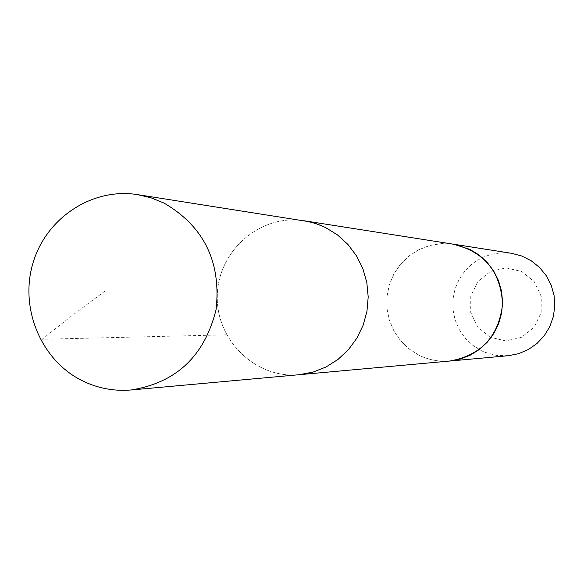 <?xml version="1.0" encoding="UTF-8"?>
<svg xmlns="http://www.w3.org/2000/svg" width="584" height="584" viewBox="0 0 584 584"><rect width="100%" height="100%" fill="white"/><g stroke="black" fill="none" stroke-linecap="round" stroke-linejoin="round"><path stroke-width="0.44" stroke-dasharray="2.92 2.19" d="M304.264 220.788C260.924 213.576 218.343 250.229 217.336 294.993C215.43 339.735 255.536 379.074 299.256 374.702C255.536 379.074 215.43 339.735 217.336 294.993C218.343 250.229 260.924 213.576 304.264 220.788M449.731 361.029C438.949 361.934 428.707 359.999 418.998 355.225L409.048 348.904L400.558 340.684L393.886 330.909L389.287 319.966L386.951 308.315L386.966 296.416L389.338 284.766L393.966 273.83L400.675 264.056L409.18 255.85L419.144 249.543L430.16 245.397L441.781 243.594L453.534 244.214M448.592 361.131L442.051 361.219L435.547 360.562L429.152 359.16L422.969 357.036L418.991 355.233L409.107 348.962L400.661 340.822L393.996 331.128L389.375 320.287L386.98 308.724L386.907 296.906L389.163 285.313L393.645 274.4L400.193 264.618L408.53 256.354L418.341 249.937L429.218 245.645L440.73 243.652L452.41 244.039M508.306 355.722L496.378 355.393L484.866 352.276L481.231 350.641L472.463 345.108L464.981 337.902L459.097 329.325L455.038 319.725L452.98 309.505L452.994 299.066L455.082 288.846L459.163 279.262L465.068 270.691L472.565 263.501L481.347 257.975L491.056 254.347L501.291 252.77L511.642 253.317M490.056 337.18L477.581 326.982L470.711 312.338L470.792 296.132L477.807 281.554L490.377 271.465L506.051 267.881L521.724 271.524L534.287 281.692L541.222 296.395L541.142 312.688L534.061 327.325L521.403 337.391L505.693 340.903L490.056 337.18M226.57 334.822L42.114 339.282L70.416 316.842L104.602 291.328"/><path stroke-width="0.88" d="M131.159 389.973L299.256 374.702L313.017 372.118L326.091 366.956L338.034 359.401L348.414 349.692L356.882 338.18L363.138 325.244L366.956 311.338L368.197 296.957L366.825 282.59L362.89 268.742L356.525 255.887L347.954 244.484L337.486 234.921L325.485 227.519L321.112 225.533L313.586 222.876L304.264 220.788L453.534 244.214L469.828 249.353L479.033 254.982L487.063 262.245L493.633 270.903L498.517 280.649L501.539 291.153L502.59 302.045L501.641 312.951L498.721 323.485L493.933 333.296L487.45 342.027L479.486 349.393L470.332 355.138L460.294 359.058L449.731 361.029L299.256 374.702L313.017 372.118L326.091 366.956L338.034 359.401L348.414 349.692L356.882 338.18L363.138 325.244L366.956 311.338L368.197 296.957L366.825 282.59L362.89 268.742L356.525 255.887L347.954 244.484L337.486 234.921L325.485 227.519L316.63 223.84L308.958 221.679L137.517 194.618L151.11 197.83L164.104 203.108C203.977 226.482 221.307 261.961 216.095 309.542C204.656 355.904 176.339 382.717 131.159 389.973C113.573 391.441 96.9 388.17 81.125 380.155C40.449 359.357 19.374 307.454 33.105 262.61C46.472 217.657 92.498 187.391 137.517 194.618M452.41 244.039L453.534 244.2C484.464 251.872 500.816 271.896 502.576 304.279C498.714 336.479 481.099 355.401 449.731 361.043L448.592 361.131M453.534 244.2L511.642 253.317L521.819 256.026L531.243 260.793L539.499 267.421L546.23 275.626L551.157 285.065L554.055 295.329L554.8 305.979L553.362 316.557L549.807 326.617L544.273 335.712L537.024 343.465L528.352 349.539L518.643 353.685L508.306 355.722L449.731 361.043"/></g></svg>
